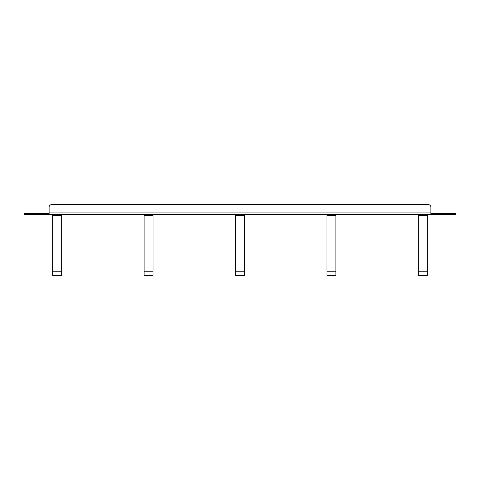 <?xml version="1.0" encoding="UTF-8"?>
<svg xmlns="http://www.w3.org/2000/svg" width="480" height="480" viewBox="0 0 480 480"><rect width="100%" height="100%" fill="white"/><g stroke="black" fill="none" stroke-linecap="round" stroke-linejoin="round"><path stroke-width="0.72" d="M453.312 214.458L456 214.458L456 213.378L430.902 213.378L430.902 207.288L430.902 212.934L49.098 212.934L49.098 214.458L453.312 214.458L453.312 213.378M49.098 213.378L24 213.378L24 214.458L49.098 214.458M51.786 204.6L428.214 204.6L51.786 204.6A2.688 2.688 0 0 0 49.098 207.288L49.098 212.934M430.902 214.458L430.902 213.378M428.214 204.6A2.688 2.688 0 0 1 430.902 207.288M418.356 214.458L418.356 275.4L427.32 275.4L427.32 214.458M326.94 214.458L326.94 275.4L335.898 275.4L335.898 214.458M235.518 214.458L235.518 275.4L244.482 275.4L244.482 214.458M144.102 214.458L144.102 275.4L153.06 275.4L153.06 214.458M52.68 214.458L52.68 275.4L61.644 275.4L61.644 214.458M26.688 213.378L26.688 214.458M418.356 271.248L427.32 271.248M427.32 215.418L418.356 215.418M326.94 271.248L335.898 271.248M335.898 215.418L326.94 215.418M235.518 271.248L244.482 271.248M244.482 215.418L235.518 215.418M144.102 271.248L153.06 271.248M153.06 215.418L144.102 215.418M52.68 271.248L61.644 271.248M61.644 215.418L52.68 215.418"/></g></svg>
